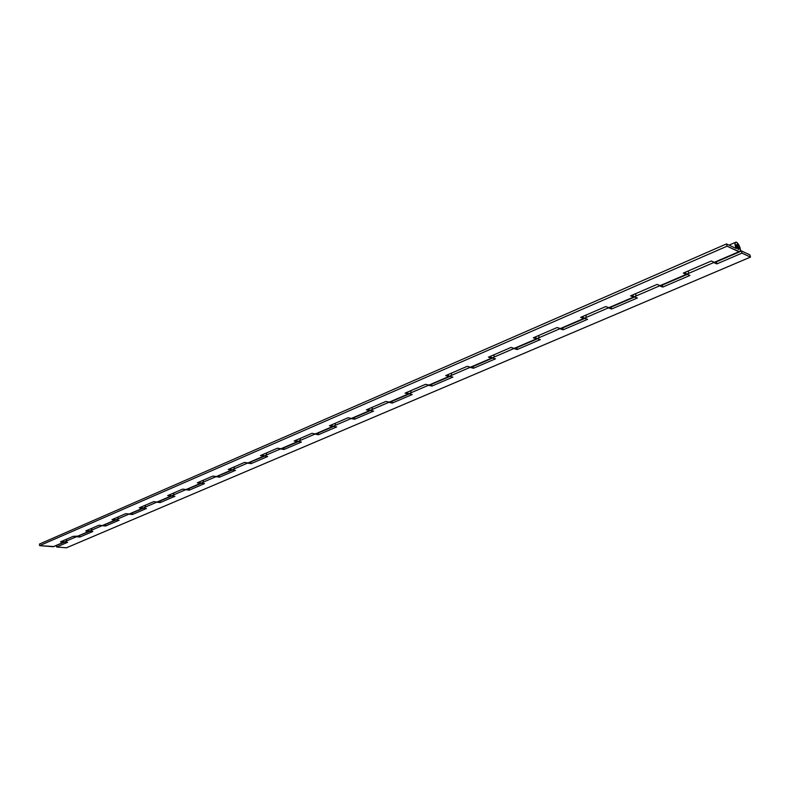 <?xml version="1.0" encoding="UTF-8"?>
<svg xmlns="http://www.w3.org/2000/svg" width="790" height="790" viewBox="0 0 790 790"><rect width="100%" height="100%" fill="white"/><g stroke="black" fill="none" stroke-linecap="round" stroke-linejoin="round"><path stroke-width="1.19" d="M738.354 249.482L736.645 244.535L738.354 249.482L739.075 249.186L738.857 247.142L737.366 244.742L736.31 245.167L737.001 247.892L738.354 249.482L736.3 245.532L737.1 244.574L738.354 249.482L736.645 244.535L738.443 246.164L739.134 248.889L738.354 249.482M713.755 262.547L716.836 263.9L741.958 253.126L750.5 257.096L749.927 254.884L741.385 250.894L741.958 253.126L750.5 257.096L749.927 254.884L741.385 250.894L740.19 251.408L741.385 250.894L741.958 253.126L716.836 263.9L716.332 261.875L716.836 263.9L713.755 262.547L686.836 274.13L713.755 262.547M684.95 272.372L686.836 274.13L689.956 275.424L686.411 273.893L684.95 272.372M659.611 285.842L662.78 287.086L689.956 275.424L662.78 287.086L659.611 285.842L634.153 296.793L659.611 285.842M632.247 295.114L634.153 296.793L637.352 297.978L633.718 296.576L632.247 295.114M608.389 307.873L611.628 309.018L637.352 297.978L611.628 309.018L608.389 307.873L584.284 318.242L608.389 307.873M582.358 316.642L584.284 318.242L587.553 319.338L583.83 318.044L582.358 316.642M559.863 328.749L563.161 329.795L587.553 319.338L563.161 329.795L559.863 328.749L536.993 338.584L559.863 328.749M535.057 337.053L536.993 338.584L540.321 339.591L536.548 338.397L535.057 337.053M513.826 348.558L517.174 349.516L540.321 339.591L517.174 349.516L513.826 348.558L492.111 357.9L513.826 348.558M490.165 356.428L492.111 357.9L495.478 358.818L491.647 357.722L490.165 356.428M470.09 367.37L473.477 368.259L495.478 358.818L473.477 368.259L470.09 367.37L449.431 376.257L470.09 367.37M447.486 374.845L449.431 376.257L452.848 377.107L448.967 376.089L447.486 374.845M428.476 385.273L431.903 386.083L452.848 377.107L431.903 386.083L428.476 385.273L408.815 393.726L428.476 385.273M406.86 392.373L408.815 393.726L412.252 394.506L408.351 393.568L406.86 392.373M388.848 402.317L392.304 403.068L412.252 394.506L392.304 403.068L388.848 402.317L370.105 410.375L388.848 402.317M368.16 409.082L370.105 410.375L373.571 411.096L369.641 410.227L368.16 409.082M351.066 418.572L354.542 419.253L373.571 411.096L354.542 419.253L351.066 418.572L333.183 426.264L351.066 418.572M331.227 425.01L333.183 426.264L336.659 426.926L332.709 426.126L331.227 425.01M295.964 440.228L297.909 441.442L315.003 434.085L314.035 433.7L318.488 434.717L336.659 426.926L318.488 434.717L315.003 434.085L297.909 441.442L301.405 442.045L297.435 441.304L295.964 440.228M280.529 448.918L284.035 449.49L301.405 442.045L284.035 449.49L280.529 448.918L264.186 455.949L280.529 448.918M262.25 454.783L264.186 455.949L267.692 456.502L263.722 455.82L262.25 454.783M247.566 463.098L251.072 463.631L267.692 456.502L251.072 463.631L247.566 463.098L231.924 469.823L247.566 463.098M229.989 468.697L231.924 469.823L235.43 470.336L231.45 469.704L229.989 468.697M215.996 476.676L219.511 477.16L235.43 470.336L219.511 477.16L215.996 476.676L201.006 483.125L215.996 476.676M199.08 482.038L201.006 483.125L204.521 483.589L200.542 483.016L199.08 482.038M169.455 494.826L171.371 495.873L185.749 489.691L184.88 489.415L189.254 490.136L204.521 483.589L189.254 490.136L185.749 489.691L171.371 495.873L174.886 496.298L170.907 495.765L169.455 494.826M141.025 507.091L142.931 508.108L156.726 502.173L155.877 501.926L160.232 502.578L174.886 496.298L160.232 502.578L156.726 502.173L142.931 508.108L146.436 508.493L142.467 508.01L141.025 507.091M113.721 518.872L115.617 519.86L128.869 514.152L128.049 513.925L132.374 514.527L146.436 508.493L132.374 514.527L128.869 514.152L115.617 519.86L119.112 520.215L115.152 519.761L113.721 518.872M87.483 530.199L89.369 531.147L102.108 525.666L101.298 525.459L105.603 526.012L119.112 520.215L105.603 526.012L102.108 525.666L89.369 531.147L92.855 531.473L88.895 531.068L87.483 530.199M56.505 545.574L56.623 547.006L66.459 547.796L750.5 257.096L66.459 547.796L56.623 547.006L67.594 542.305L64.109 542.019L76.373 536.746L75.583 536.548L79.849 537.052L92.855 531.473L79.849 537.052L76.373 536.746L64.109 542.019L67.594 542.305L56.623 547.006L56.505 545.574M62.242 541.091L64.109 542.019L62.242 541.091M66.37 540.637L66.646 539.432M91.62 529.764L91.887 528.55M79.721 535.59L79.849 537.052L79.721 535.59M117.868 518.467L118.125 517.233M105.455 524.53L105.603 526.012L105.455 524.53M145.172 506.716L145.419 505.462M132.216 513.026L132.374 514.527L132.216 513.026M173.603 494.471L173.839 493.197M160.074 501.048L160.232 502.578L160.074 501.048M203.228 481.722L203.455 480.429M189.077 488.576L189.254 490.136L189.077 488.576M234.117 468.421L234.334 467.107M219.314 475.58L219.511 477.16L219.314 475.58M266.368 454.536L266.566 453.203M250.864 462.012L251.072 463.631L250.864 462.012M300.062 440.03L300.24 438.677M283.808 447.851L284.035 449.49L283.808 447.851M335.296 424.862L335.464 423.489M318.242 433.038L318.488 434.717L318.242 433.038M372.189 408.983L372.337 407.581M354.276 417.545L354.542 419.253L354.276 417.545M410.859 392.334L410.978 390.912M392.018 401.32L392.304 403.068L392.018 401.32M451.426 374.875L451.525 373.423M431.597 384.305L431.903 386.083L431.597 384.305M494.046 356.527L494.115 355.056M473.141 366.442L473.477 368.259L473.141 366.442M538.869 337.221L538.918 335.73M516.808 347.659L517.174 349.516L516.808 347.659M586.081 316.899L586.091 315.388M562.766 327.899L563.161 329.795L562.766 327.899M635.871 295.47L635.841 293.929M611.203 307.083L611.628 309.018L611.203 307.083M688.455 272.827L688.386 271.266M662.316 285.101L662.78 287.086L662.316 285.101M78.279 536.094L73.243 536.341L76.62 536.637L89.112 531.255L85.735 530.949L98.977 525.231L102.364 525.557L115.36 519.968L111.973 519.632L125.748 513.678L129.135 514.043L142.664 508.227L139.267 507.851L153.615 501.66L157.003 502.055L171.084 495.992L167.687 495.587L182.638 489.129L186.035 489.563L200.709 483.253L197.312 482.799L212.895 476.074L216.302 476.548L231.608 469.961L228.211 469.467L244.485 462.446L247.882 462.96L263.87 456.087L260.473 455.544L277.468 448.207L280.865 448.769L297.573 441.58L294.186 440.998L311.961 433.325L315.348 433.937L332.827 426.422L329.45 425.78L348.064 417.752L351.432 418.414L369.74 410.543L366.382 409.842L385.885 401.429L389.233 402.15L408.43 393.894L405.092 393.144L425.553 384.305L428.871 385.095L449.026 376.435L445.718 375.606L467.216 366.333L470.504 367.192L491.676 358.077L488.408 357.189L511.012 347.432L514.26 348.37L536.548 338.782L533.319 337.804L557.128 327.534L560.327 328.551L583.8 318.449L580.63 317.392L605.742 306.56L608.883 307.666L633.649 297.01L630.548 295.855L657.063 284.41L660.134 285.615L686.303 274.357L683.281 273.093L711.326 260.996L714.308 262.31L738.927 251.724L727.047 246.203L39.628 545.643L727.047 246.203L726.474 243.932L39.5 544.053L39.628 545.643L39.5 544.053L726.474 243.932L736.25 248.494L726.474 243.932L727.047 246.203L739.647 251.832L740.428 250.568L740.082 247.833L738.324 244.09L736.576 242.362L735.539 242.333L735.016 243.419L736.25 248.494C734.819 245.265 734.621 243.192 735.658 242.263C737.86 241.039 742.185 251.023 739.776 251.793L714.308 262.31L711.326 260.996L683.281 273.093L687.201 274.406L660.134 285.615L657.063 284.41L630.548 295.855L634.577 297.03L608.883 307.666L605.742 306.56L580.63 317.392L584.758 318.449L560.327 328.551L557.128 327.534L533.319 337.804L537.526 338.762L514.26 348.37L511.012 347.432L488.408 357.189L492.654 358.048L470.504 367.192L467.216 366.333L445.718 375.606L449.984 376.396L428.871 385.095L425.553 384.305L405.092 393.144L409.368 393.854L389.233 402.15L385.885 401.429L366.382 409.842L370.668 410.494L351.432 418.414L348.064 417.752L329.45 425.78L333.736 426.373L315.348 433.937L311.961 433.325L294.186 440.998L298.452 441.541L280.865 448.769L277.468 448.207L260.473 455.544L264.739 456.028L247.882 462.96L244.485 462.446L228.211 469.467L232.467 469.902L216.302 476.548L212.895 476.074L197.312 482.799L201.549 483.194L186.035 489.563L182.638 489.129L167.687 495.587L171.914 495.942L157.003 502.055L153.615 501.66L139.267 507.851L143.464 508.168L129.135 514.043L125.748 513.678L111.973 519.632L116.15 519.909L102.364 525.557L98.977 525.231L85.735 530.949L89.882 531.196L76.62 536.637L89.932 531.206M104.023 525.014L116.189 519.919M130.794 513.5L143.504 508.168M158.662 501.522L171.944 495.942M187.684 489.04L201.578 483.204M217.941 476.024L232.497 469.912M249.512 462.446L264.759 456.037M281.754 448.72L298.482 441.541M316.227 433.898L333.745 426.373M352.3 418.384L370.668 410.494M390.102 402.13L409.378 393.854M429.73 385.095L449.994 376.396M471.344 367.202L492.654 358.048M515.09 348.39L537.516 338.762M561.137 328.591L584.748 318.449M609.673 307.725L634.567 297.03M660.894 285.694L687.191 274.406M715.049 262.418L739.776 251.793M64.681 542.058L53.157 546.729L64.622 542.058L60.504 541.841L73.243 536.341L60.504 541.841L63.872 542.118L53.157 546.729L39.628 545.643L54.234 546.552M735.648 242.263L729.061 245.137"/></g></svg>
